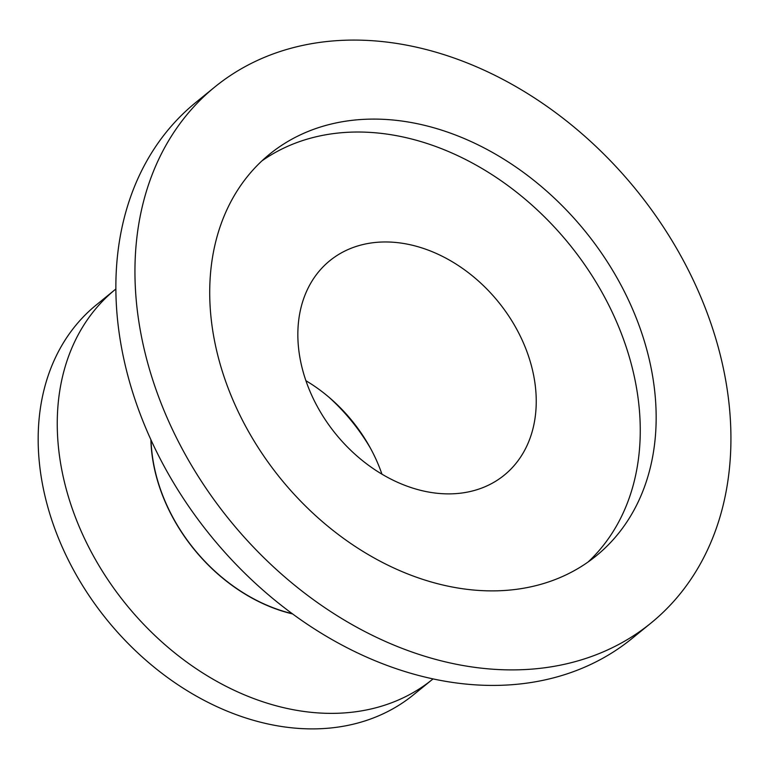 <?xml version="1.0" encoding="UTF-8"?>
<svg xmlns="http://www.w3.org/2000/svg" width="769" height="769" viewBox="0 0 769 769"><rect width="100%" height="100%" fill="white"/><g stroke="black" fill="none" stroke-linecap="round" stroke-linejoin="round"><path stroke-width="1.15" d="M115.831 289.029A251.309 190.452 50.9 0 0 115.35 289.423A251.309 190.452 50.9 0 0 100.499 568.147A251.309 190.452 50.9 0 0 371.167 708.941A251.309 190.452 50.9 0 0 432.591 679.277A251.309 190.452 50.9 0 0 433.062 678.883M115.35 289.423L96.279 304.947A251.309 190.452 50.9 0 0 81.418 583.671A251.309 190.452 50.9 0 0 352.087 724.465A251.309 190.452 50.9 0 0 413.511 694.792L432.591 679.277M150.878 439.705A157.52 119.378 50.9 0 0 292.662 613.941M151.06 440.099A157.318 119.224 50.9 0 0 292.316 613.681M214.839 86.964L195.768 102.488A345.55 261.873 50.9 0 0 175.332 485.739A345.55 261.873 50.9 0 0 547.499 679.335A345.55 261.873 50.9 0 0 631.964 638.539L651.035 623.015A345.55 261.873 50.9 0 0 671.462 239.765A345.55 261.873 50.9 0 0 299.304 46.169A345.55 261.873 50.9 0 0 214.839 86.964A345.55 261.873 50.9 0 0 194.413 470.215A345.55 261.873 50.9 0 0 566.58 663.81A345.55 261.873 50.9 0 0 651.035 623.015M533.052 586.324A258.845 196.172 50.9 0 0 596.311 555.766A258.845 196.172 50.9 0 0 611.615 268.679A258.845 196.172 50.9 0 0 332.833 123.655A258.845 196.172 50.9 0 0 269.563 154.213A258.845 196.172 50.9 0 0 254.26 441.3A258.845 196.172 50.9 0 0 533.052 586.324M588.141 561.956A258.845 196.172 50.9 0 0 592.159 275.908A258.845 196.172 50.9 0 0 316.934 136.584A258.845 196.172 50.9 0 0 261.835 160.952M470.503 491.449A138.218 104.747 50.9 0 0 504.281 475.136A138.218 104.747 50.9 0 0 512.452 321.836A138.218 104.747 50.9 0 0 363.583 244.398A138.218 104.747 50.9 0 0 329.805 260.71A138.218 104.747 50.9 0 0 321.634 414.01A138.218 104.747 50.9 0 0 470.503 491.449M381.943 474.156A138.218 104.747 50.9 0 0 305.889 380.703M370.533 448.346A164.604 124.751 50.9 0 0 328.844 397.121"/></g></svg>
